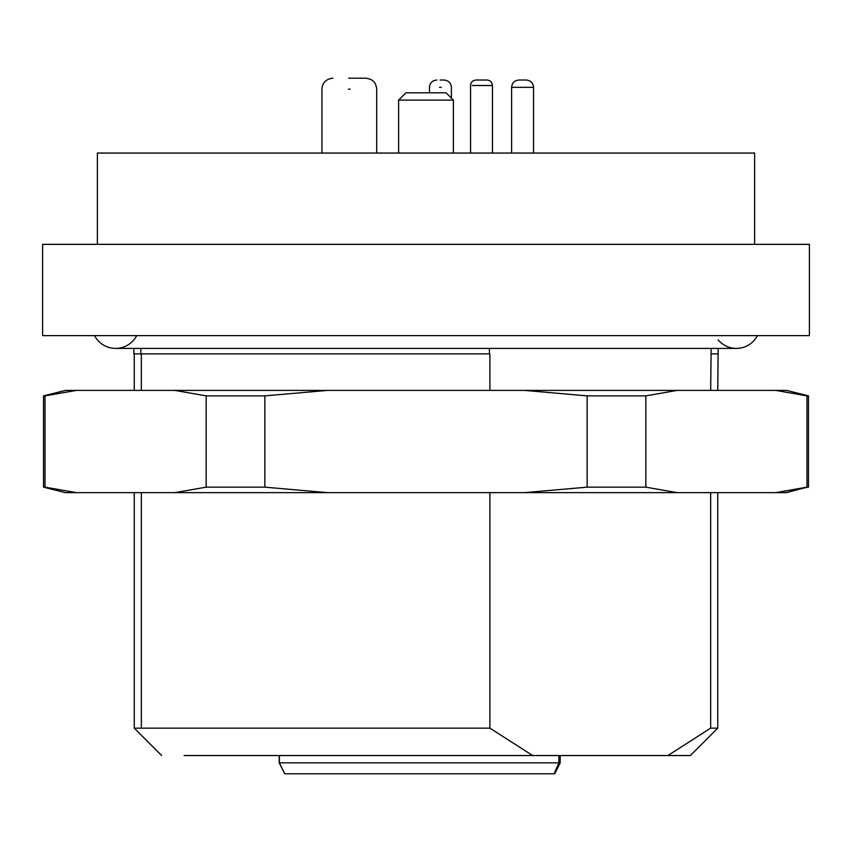 <?xml version="1.0" encoding="UTF-8"?>
<svg xmlns="http://www.w3.org/2000/svg" width="852" height="852" viewBox="0 0 852 852"><rect width="100%" height="100%" fill="white"/><g stroke="black" fill="none" stroke-linecap="round" stroke-linejoin="round"><path stroke-width="1.28" d="M398.619 100.11L405.914 92.804L446.086 92.804L453.381 100.11L398.619 100.11L398.619 153.051M453.381 100.11L453.381 153.051M279.2 762.849L279.2 755.543L279.2 762.849L284.728 773.797L279.2 762.849L560.19 762.849L560.19 755.543M558.901 755.543L558.901 762.849L554.066 773.797L284.728 773.797L279.392 762.849L279.392 755.543M526.131 80.024L518.932 80.024L526.131 80.024M440.122 80.024L444.073 80.024L440.122 80.024M477.855 80.024L485.15 80.024M348.766 78.203L365.657 78.203M141.336 492.637L141.336 728.151L134.254 728.151L489.9 728.151L532.681 755.543L690.365 755.543L667.883 755.543L710.664 728.151L717.746 728.151L710.664 728.151L710.664 492.637M489.9 353.889L426 353.889L489.9 353.889L489.9 390.397M489.9 492.637L489.9 728.151M809.4 244.343L42.6 244.343L42.6 335.624L809.4 335.624L809.4 244.343M134.254 353.889L426 353.889L134.254 353.889L134.254 390.397M140.857 353.889L140.857 348.404M754.627 244.343L754.627 153.051L97.373 153.051L97.373 244.343M710.664 390.397L711.143 348.404M532.681 755.543L184.117 755.543M489.421 348.404L489.421 353.889M711.143 353.889L718.119 353.889L717.746 390.397M141.336 390.397L141.336 353.889M136.682 335.624A23.739 23.739 0 0 1 94.572 335.624M718.119 339.841A23.739 23.739 0 0 0 757.428 335.624M775.629 492.637L806.982 487.163L806.982 395.871L775.629 390.397L786.577 390.397L808.484 395.871L808.484 487.163L775.629 492.637L786.577 492.637L65.423 492.637L43.516 487.163L45.018 487.163L45.018 395.871L76.371 390.397L65.423 390.397L76.371 390.397L45.018 395.871M524.427 492.637L587.145 487.163L587.145 395.871L524.427 390.397L327.573 390.397L264.855 395.871L264.855 487.163L327.573 492.637M524.427 390.397L677.202 390.397L645.837 395.871L645.837 487.163L677.202 492.637M775.629 390.397L677.202 390.397M174.798 492.637L206.163 487.163L206.163 395.871L174.798 390.397L76.371 390.397M174.798 390.397L327.573 390.397M45.018 487.163L76.371 492.637M206.163 395.871L264.855 395.871M206.163 487.163L264.855 487.163M587.145 395.871L645.837 395.871M587.145 487.163L645.837 487.163M806.982 395.871L808.484 395.871M806.982 487.163L786.577 492.637M486.087 80.024L476.023 80.024L486.087 80.024M533.214 87.33L511.945 87.33M441.325 87.33L439.525 87.33M350.236 89.151L348.404 89.151M472.327 85.509L492.456 85.509L492.456 153.051M490.677 85.509L492.456 85.509C492.158 82.207 490.337 80.386 486.982 80.024M554.716 773.797L560.19 762.849M535.482 773.797L533.107 773.797M526.227 80.024C530.711 80.503 533.139 82.932 533.533 87.33L533.533 153.051M511.626 153.051L511.626 87.33C512.02 82.932 514.448 80.503 518.932 80.024M444.073 80.024C448.546 80.503 450.985 82.932 451.379 87.33L451.379 98.097M429.472 92.804L429.472 87.33C429.866 82.932 432.294 80.503 436.767 80.024M332.887 78.203C326.178 78.916 322.525 82.559 321.939 89.151L321.939 153.051M376.701 153.051L376.701 89.151C376.115 82.559 372.462 78.916 365.753 78.203M690.365 755.543L717.746 728.151L717.746 492.637M133.881 353.889L133.881 348.404M161.635 755.543L134.254 728.151L134.254 492.637M718.119 353.889L718.119 348.404M115.627 348.404L736.373 348.404M65.423 390.397L43.516 395.871L43.516 487.163M470.549 153.051L470.549 85.509C470.837 82.207 472.668 80.386 476.023 80.024"/></g></svg>
